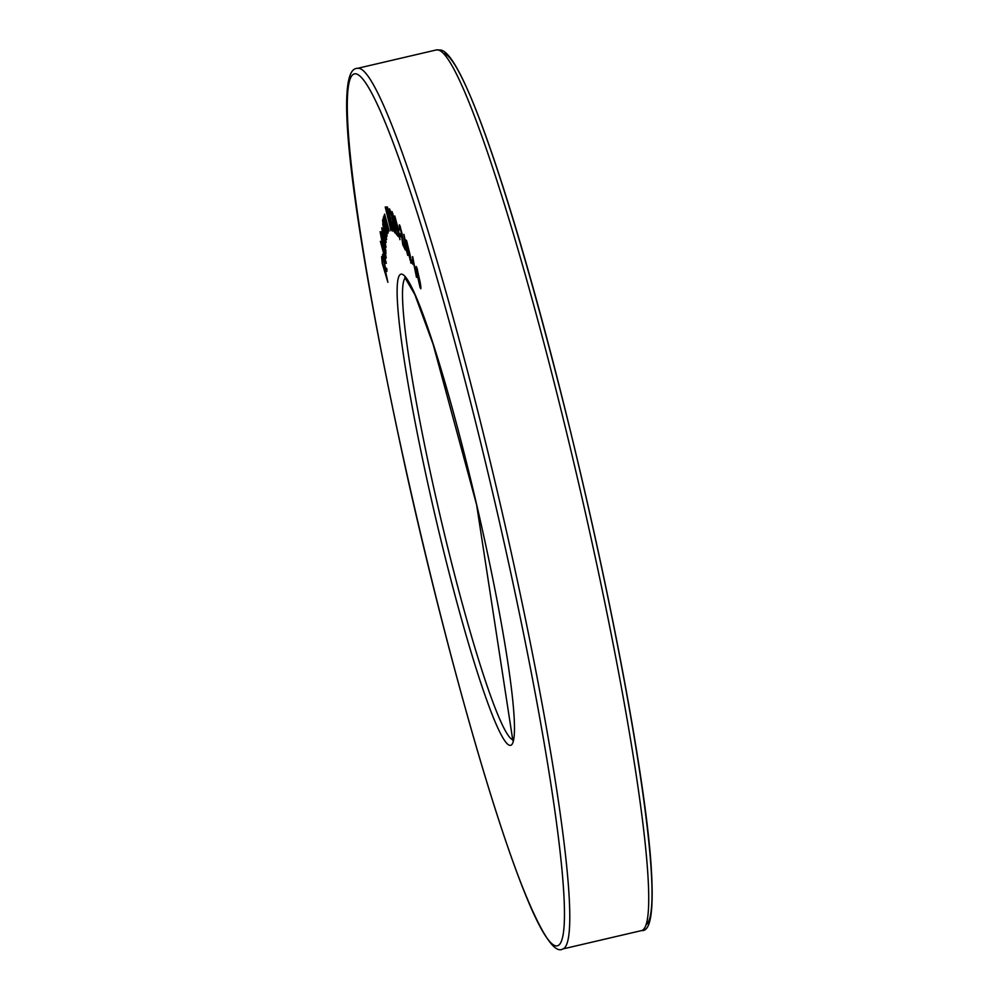 <?xml version="1.0" encoding="UTF-8"?>
<svg xmlns="http://www.w3.org/2000/svg" width="999" height="999" viewBox="0 0 999 999"><rect width="100%" height="100%" fill="white"/><g stroke="black" fill="none" stroke-linecap="round" stroke-linejoin="round"><path stroke-width="1.5" d="M412.362 256.793L416.521 277.397L412.712 256.706M411.213 262.337L407.167 248.089C405.969 241.933 405.806 239.535 406.668 240.896L410.177 255.432C411.351 261.563 411.501 263.911 410.614 262.487L411.113 263.286M406.181 240.11L406.668 240.896M400.474 227.21L399.912 229.97C399.088 225.624 399.038 224.063 399.75 225.275L402.222 234.216L403.184 244.318L405.382 250.075L402.747 244.68L400.349 226.835M400 239.398L396.079 225.786L394.792 215.959L398.426 229.72L399.9 239.698M390.459 210.976L390.022 213.836L389.56 208.841L391.683 215.622L394.842 232.892L392.432 225.2L394.355 230.669L393.943 226.398L390.434 210.914M391.558 218.419L392.195 218.381M385.239 207.018L386.176 206.968L386.688 209.178L385.914 209.216L389.847 222.602L390.984 230.769L385.239 207.018M383.466 217.058L387.912 233.404L383.766 219.181L387.1 235.839L382.929 218.943L383.803 221.616L383.366 217.008M381.968 231.693L382.717 233.816L381.755 227.809L386.213 242.432L382.292 229.982L386.064 247.153L382.167 233.941L385.951 251.099L381.668 234.915L382.43 236.963L381.73 231.418M386.338 263.336L380.382 241.333L386.338 263.336M387.874 282.305L382.242 263.311L381.606 256.693L382.679 263.873L384.44 269.817L384.478 266.383L387.874 282.305M386.9 270.08C387 272.502 386.376 271.466 385.04 266.945L382.48 254.708L383.029 253.996L384.39 258.042L384.977 265.896C385.976 269.28 386.451 270.13 386.413 268.444L386.8 271.466M383.254 254.533L382.48 254.708L383.029 253.996M386.825 269.243L386.713 268.369M386.226 257.355C386.138 259.053 385.414 257.505 384.053 252.722L380.119 231.643L386.026 253.234L385.314 251.448L386.089 258.129M386.65 239.373L384.153 232.979L382.567 220.117L386.8 236.576L386.014 234.315L386.526 239.698M384.64 214.136L389.185 230.981L384.99 216.234L388.149 232.542L384.041 215.509L384.94 218.331L384.59 214.123M389.423 213.424L392.807 231.231L387.962 212.575L387.337 206.93L389.423 213.424M392.869 213.624L392.657 217.944L392.02 211.563L394.443 219.668L396.141 232.23L398.039 236.326L395.954 233.554L392.832 213.511M399.563 234.053L400.936 236.638L400.099 233.928M404.82 245.979L403.946 234.39L407.729 252.56L407.742 255.407L405.282 245.866M411.276 260.04L412.987 264.448L411.6 259.965M420.841 287.125L420.03 287.325L416.795 272.877C415.796 267.195 415.834 265.522 416.895 267.844L420.192 282.455C421.166 288.087 421.103 289.71 420.03 287.325L420.766 288.748M416.171 266.446L416.895 267.844M384.503 264.148L384.016 257.642L382.992 256.506L384.84 264.073M383.579 255.419L382.992 256.506M383.941 246.366C382.879 242.632 382.33 241.446 382.267 242.807L384.053 251.885L385.726 255.419L384.14 246.316M382.967 242.033L382.267 242.807M384.652 228.958L382.729 224.038L384.24 232.467L386.151 237.375L384.84 228.921M386.65 209.041L385.914 209.216M390.147 217.595L389.46 217.757M389.36 213.149L388.261 209.053L388.224 212.725L390.085 216.933M389.61 217.033L389.148 213.187M391.995 224.338L390.509 219.006L390.646 223.963L392.882 228.946M392.32 229.046L391.783 224.375M396.965 233.316L395.954 233.554M398.314 229.183L395.242 218.107L396.416 226.373L399.862 237.512M399.4 234.703L398.114 229.221M399.263 237.475L399.175 234.765M405.194 245.667L406.431 248.439L404.745 239.585L405.194 245.667M409.99 254.408L407.043 242.894L407.592 249.138L410.289 260.664L411.089 261.064M410.839 259.278L409.765 254.458M410.289 260.664L410.564 259.34M417.457 269.593L417.157 268.619M417.195 269.655C416.433 268.157 416.458 269.693 417.27 274.238L420.304 285.414L417.195 269.655M420.629 285.339L419.767 285.689M401.76 274.151A241.883 21.479 76.9 0 1 502.947 632.517A241.883 21.479 76.9 0 1 462.425 622.389A241.883 21.479 76.9 0 1 401.76 274.151M355.894 73.839A447.602 39.748 -103.1 0 0 468.119 718.231A447.602 39.748 -103.1 0 0 543.119 736.987A447.602 39.748 -103.1 0 0 355.894 73.839M443.593 53.372A447.602 39.748 76.9 0 1 582.767 482.942A447.602 39.748 76.9 0 1 646.328 924.574M359.265 68.407A452.122 40.147 76.9 0 1 501.523 509.565A452.122 40.147 76.9 0 1 562.812 948.963C554.657 954.257 541.296 933.79 522.714 887.562C490.434 806.28 443.494 638.811 406.918 474.687C357.48 249.388 330.194 67.782 357.38 68.369A452.122 40.147 76.9 0 1 359.265 68.407M562.812 948.963L641.758 930.544A452.122 40.147 -103.1 0 0 580.469 491.158A452.122 40.147 -103.1 0 0 438.199 49.987A452.122 40.147 -103.1 0 0 436.313 49.95L357.38 68.369M405.369 277.897A237.362 21.079 -103.1 0 0 439.572 513.449A237.362 21.079 -103.1 0 0 513.136 739.822M512.837 740.496L476.623 504.832L433.116 344.293L414.797 294.48L404.795 277.422M436.313 49.95L440.309 50.012C464.11 51.461 519.455 222.914 571.69 436.251C611.513 599.6 643.531 770.566 650.549 857.741C654.345 907.417 651.41 931.68 641.758 930.544"/></g></svg>
